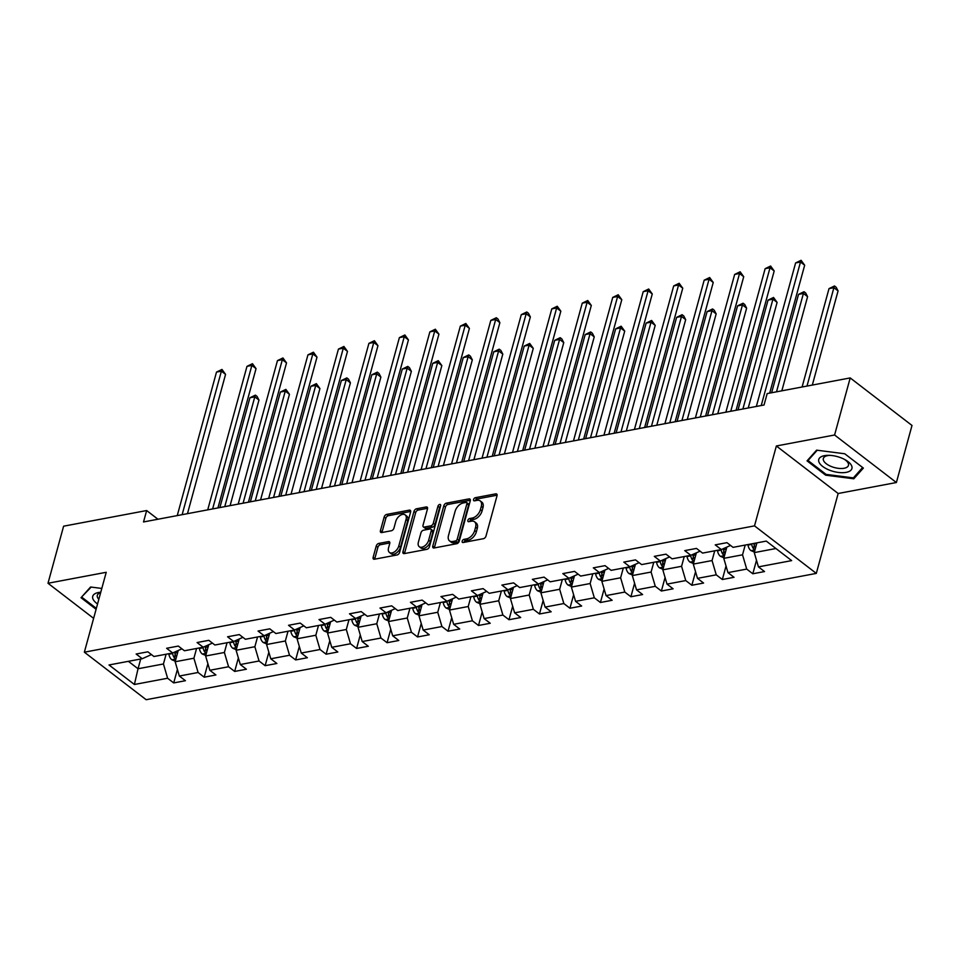 <?xml version="1.0" encoding="UTF-8"?>
<svg xmlns="http://www.w3.org/2000/svg" width="960" height="960" viewBox="0 0 960 960"><rect width="100%" height="100%" fill="white"/><g stroke="black" fill="none" stroke-linecap="round" stroke-linejoin="round"><path stroke-width="1.44" d="M462.168 541.2A1.812 1.104 -52.4 0 0 462.408 542.388A1.812 1.104 -52.4 0 0 463.08 542.52L483.456 538.68A2.592 1.572 -52.4 0 0 485.988 536.076L497.028 495.744A2.592 1.572 -52.4 0 0 496.692 494.04A2.592 1.572 -52.4 0 0 495.72 493.86L475.344 497.7A1.812 1.104 -52.4 0 0 473.568 499.524A1.812 1.104 -52.4 0 0 473.808 500.712A1.812 1.104 -52.4 0 0 474.48 500.844L477.12 500.34A8.304 5.028 -52.4 0 1 480.228 500.928A8.304 5.028 -52.4 0 1 481.296 506.352L480.384 509.712A8.304 5.028 -52.4 0 1 472.284 518.04L469.644 518.544A1.812 1.104 -52.4 0 0 467.868 520.368A1.812 1.104 -52.4 0 0 468.108 521.556A1.812 1.104 -52.4 0 0 468.78 521.676L471.42 521.184A8.304 5.028 -52.4 0 1 474.528 521.76A8.304 5.028 -52.4 0 1 475.596 527.196L474.672 530.556A8.304 5.028 -52.4 0 1 466.584 538.884L463.944 539.376A1.812 1.104 -52.4 0 0 462.168 541.2M378.756 543.432A2.592 1.572 -52.4 0 0 376.224 546.036L373.128 557.352A2.592 1.572 -52.4 0 0 373.464 559.044A2.592 1.572 -52.4 0 0 374.436 559.224L397.068 554.964A2.592 1.572 -52.4 0 0 399.6 552.36L410.628 512.028A2.592 1.572 -52.4 0 0 410.292 510.324A2.592 1.572 -52.4 0 0 409.32 510.144L386.7 514.416A2.592 1.572 -52.4 0 0 384.168 517.008L380.424 530.676A2.592 1.572 -52.4 0 0 380.76 532.38A2.592 1.572 -52.4 0 0 381.732 532.56L391.416 530.736A2.592 1.572 -52.4 0 0 393.948 528.132L395.796 521.352A6.948 4.2 -52.4 0 1 399.972 515.544A6.948 4.2 -52.4 0 1 405.168 514.884A6.948 4.2 -52.4 0 1 406.056 519.42L398.796 545.976A6.948 4.2 -52.4 0 1 394.62 551.784A6.948 4.2 -52.4 0 1 389.436 552.444A6.948 4.2 -52.4 0 1 388.536 547.908L389.748 543.48A2.592 1.572 -52.4 0 0 389.412 541.788A2.592 1.572 -52.4 0 0 388.44 541.608L378.756 543.432L380.424 544.716A2.592 1.572 -52.4 0 0 377.892 547.32L374.796 558.636A2.592 1.572 -52.4 0 0 374.712 559.176M106.224 572.292L48 583.26L63.612 526.188L146.652 510.54L143.52 521.952L764.052 405L767.172 393.588L850.2 377.928L834.588 435L776.364 445.98L754.512 525.876L84.36 652.188L106.224 572.292M432.768 546.108A2.592 1.572 -52.4 0 0 433.104 547.8A2.592 1.572 -52.4 0 0 434.076 547.98L456.708 543.72A2.592 1.572 -52.4 0 0 459.24 541.116L470.268 500.784A2.592 1.572 -52.4 0 0 469.932 499.092A2.592 1.572 -52.4 0 0 468.972 498.9L446.34 503.172A2.592 1.572 -52.4 0 0 443.808 505.776L432.768 546.108L434.448 547.392A2.592 1.572 -52.4 0 0 434.352 547.932M426.888 549.336L404.256 553.608A2.592 1.572 -52.4 0 1 403.284 553.428A2.592 1.572 -52.4 0 1 402.948 551.724L413.988 511.392A2.592 1.572 -52.4 0 1 416.52 508.788L426.204 506.964A2.592 1.572 -52.4 0 1 427.176 507.144A2.592 1.572 -52.4 0 1 427.5 508.848L423.036 525.204A2.592 1.572 -52.4 0 0 423.36 526.896A2.592 1.572 -52.4 0 0 424.332 527.076L430.764 525.864A2.592 1.572 -52.4 0 0 433.296 523.272L437.952 506.232A1.812 1.104 -52.4 0 1 439.044 504.72A1.812 1.104 -52.4 0 1 440.4 504.54A1.812 1.104 -52.4 0 1 440.64 505.728L429.42 546.732A2.592 1.572 -52.4 0 1 426.888 549.336M754.512 525.876L816.312 573.396L146.16 699.708L84.36 652.188M177.408 669.432L173.712 682.92L185.436 680.712L179.34 676.032L198.096 672.492L204.192 677.184L215.916 674.964L209.82 670.284L228.576 666.744L234.672 671.436L246.396 669.228L240.3 664.536L259.056 660.996L265.152 665.688L276.876 663.48L270.78 658.788L289.536 655.26L295.632 659.94L307.356 657.732L301.26 653.052L320.016 649.512L326.112 654.204L337.836 651.996L331.74 647.304L350.496 643.764L356.592 648.456L368.304 646.248L362.208 641.556L380.964 638.028L387.072 642.708L398.784 640.5L392.688 635.808L411.444 632.28L417.54 636.96L429.264 634.752L423.168 630.072L441.924 626.532L448.02 631.224L459.744 629.016L453.648 624.324L472.404 620.784L478.5 625.476L490.224 623.268L484.128 618.576L502.884 615.048L508.98 619.728L520.704 617.52L514.608 612.828L533.364 609.3L539.46 613.992L551.184 611.772L545.088 607.092L563.844 603.552L569.94 608.244L581.664 606.036L575.568 601.344L594.324 597.804L600.42 602.496L612.144 600.288L606.048 595.596L624.804 592.068L630.9 596.748L642.624 594.54L636.528 589.86L655.284 586.32L661.38 591.012L673.104 588.804L667.008 584.112L685.764 580.572L691.86 585.264L703.584 583.056L697.488 578.364L716.244 574.836L722.34 579.516L734.052 577.308L727.956 572.616L746.712 569.088L752.808 573.768L764.532 571.56L758.436 566.88L791.652 560.616L766.272 541.092L733.056 547.356L726.96 542.664L715.236 544.872L721.332 549.564L730.548 545.424M173.712 682.92L167.616 678.24L134.4 684.492L109.02 664.968L142.236 658.716L136.14 654.024L147.852 651.816L153.948 656.508L172.704 652.968L166.608 648.276L178.332 646.068L184.428 650.76L203.184 647.22L197.088 642.54L208.812 640.32L214.908 645.012L233.664 641.484L227.568 636.792L239.292 634.584L245.388 639.264L264.144 635.736L258.048 631.044L269.772 628.836L275.868 633.528L294.624 629.988L288.528 625.296L300.252 623.088L306.348 627.78L325.104 624.24L319.008 619.56L330.732 617.352L336.828 622.032L355.584 618.504L349.488 613.812L361.212 611.604L367.308 616.284L386.064 612.756L379.968 608.064L391.692 605.856L397.788 610.548L416.544 607.008L410.448 602.316L422.172 600.108L428.268 604.8L447.024 601.26L440.928 596.58L452.652 594.372L458.748 599.052L477.504 595.524L471.408 590.832L483.12 588.624L489.228 593.316L507.984 589.776L501.888 585.084L513.6 582.876L519.696 587.568L538.452 584.028L532.356 579.348L544.08 577.128L550.176 581.82L568.932 578.292L562.836 573.6L574.56 571.392L580.656 576.072L599.412 572.544L593.316 567.852L605.04 565.644L611.136 570.336L629.892 566.796L623.796 562.104L635.52 559.896L641.616 564.588L660.372 561.048L654.276 556.368L666 554.16L672.096 558.84L690.852 555.312L684.756 550.62L696.48 548.412L702.576 553.092L721.332 549.564M196.584 648.468L193.908 658.224L175.152 661.752L178.212 650.568M181.932 648.828L172.704 652.968M175.152 661.752L179.34 676.032M193.908 658.224L198.096 672.492M227.064 642.72L224.388 652.476L205.632 656.016L208.692 644.832M212.412 643.092L203.184 647.22M205.632 656.016L209.82 670.284M224.388 652.476L228.576 666.744M257.544 636.984L254.868 646.728L236.112 650.268L239.172 639.084M242.88 637.344L233.664 641.484M236.112 650.268L240.3 664.536M254.868 646.728L259.056 660.996M288.024 631.236L285.348 640.992L266.592 644.52L269.652 633.336M273.36 631.596L264.144 635.736M266.592 644.52L270.78 658.788M285.348 640.992L289.536 655.26M318.492 625.488L315.828 635.244L297.072 638.784L300.132 627.588M303.84 625.848L294.624 629.988M297.072 638.784L301.26 653.052M315.828 635.244L320.016 649.512M348.972 619.74L346.308 629.496L327.552 633.036L330.612 621.852M334.32 620.112L325.104 624.24M327.552 633.036L331.74 647.304M346.308 629.496L350.496 643.764M379.452 614.004L376.788 623.748L358.032 627.288L361.092 616.104M364.8 614.364L355.584 618.504M358.032 627.288L362.208 641.556M376.788 623.748L380.964 638.028M409.932 608.256L407.268 618.012L388.512 621.54L391.572 610.356M395.28 608.616L386.064 612.756M388.512 621.54L392.688 635.808M407.268 618.012L411.444 632.28M440.412 602.508L437.748 612.264L418.992 615.804L422.052 604.608M425.76 602.868L416.544 607.008M418.992 615.804L423.168 630.072M437.748 612.264L441.924 626.532M470.892 596.76L468.228 606.516L449.472 610.056L452.532 598.872M456.24 597.132L447.024 601.26M449.472 610.056L453.648 624.324M468.228 606.516L472.404 620.784M501.372 591.024L498.708 600.78L479.952 604.308L483.012 593.124M486.72 591.384L477.504 595.524M479.952 604.308L484.128 618.576M498.708 600.78L502.884 615.048M531.852 585.276L529.188 595.032L510.42 598.56L513.48 587.376M517.2 585.636L507.984 589.776M510.42 598.56L514.608 612.828M529.188 595.032L533.364 609.3M562.332 579.528L559.656 589.284L540.9 592.824L543.96 581.64M547.68 579.9L538.452 584.028M540.9 592.824L545.088 607.092M559.656 589.284L563.844 603.552M592.812 573.792L590.136 583.536L571.38 587.076L574.44 575.892M578.148 574.152L568.932 578.292M571.38 587.076L575.568 601.344M590.136 583.536L594.324 597.804M623.292 568.044L620.616 577.8L601.86 581.328L604.92 570.144M608.628 568.404L599.412 572.544M601.86 581.328L606.048 595.596M620.616 577.8L624.804 592.068M653.772 562.296L651.096 572.052L632.34 575.58L635.4 564.396M639.108 562.656L629.892 566.796M632.34 575.58L636.528 589.86M651.096 572.052L655.284 586.32M684.24 556.548L681.576 566.304L662.82 569.844L665.88 558.66M669.588 556.92L660.372 561.048M662.82 569.844L667.008 584.112M681.576 566.304L685.764 580.572M714.72 550.812L712.056 560.556L693.3 564.096L696.36 552.912M700.068 551.172L690.852 555.312M693.3 564.096L697.488 578.364M712.056 560.556L716.244 574.836M745.2 545.064L742.536 554.82L723.78 558.348L726.84 547.164M723.78 558.348L727.956 572.616M742.536 554.82L746.712 569.088M775.932 548.52L754.26 552.612L756.924 542.856M754.26 552.612L758.436 566.88M776.364 445.98L838.164 493.5L896.388 482.532L834.588 435M896.388 482.532L912 425.46L850.2 377.928M48 583.26L93.624 618.348M838.164 493.5L816.312 573.396M157.956 519.24L146.652 510.54M140.7 659.004L138.036 668.748L163.44 663.972L166.104 654.216M128.376 661.32L138.036 668.748L134.4 684.492M151.452 654.576L142.236 658.716M163.44 663.972L167.616 678.24M756.504 560.28L752.808 573.768M726.024 566.016L722.34 579.516M695.544 571.764L691.86 585.264M665.064 577.512L661.38 591.012M634.584 583.26L630.9 596.748M604.116 588.996L600.42 602.496M573.636 594.744L569.94 608.244M543.156 600.492L539.46 613.992M512.676 606.24L508.98 619.728M482.196 611.976L478.5 625.476M451.716 617.724L448.02 631.224M421.236 623.472L417.54 636.96M390.756 629.208L387.072 642.708M360.276 634.956L356.592 648.456M329.796 640.704L326.112 654.204M299.316 646.452L295.632 659.94M268.848 652.188L265.152 665.688M238.368 657.936L234.672 671.436M207.888 663.684L204.192 677.184M816.6 450.156L807.048 460.872L825.66 475.188L853.812 478.788L863.364 468.072L844.752 453.768L816.6 450.156M101.808 588.444L90.576 587.004L81.024 597.708L96.096 609.3M854.376 476.748L853.812 478.788M825.912 474.264L825.66 475.188M463.872 542.364A1.812 1.104 -52.4 0 1 465.612 540.66L468.252 540.168A8.304 5.028 -52.4 0 0 476.352 531.84L474.672 530.556M474.528 521.76L476.196 523.044A8.304 5.028 -52.4 0 1 477.264 528.48L476.352 531.84M480.228 500.928L481.896 502.212A8.304 5.028 -52.4 0 1 482.964 507.636L482.052 510.996A8.304 5.028 -52.4 0 1 473.952 519.324L471.312 519.828A1.812 1.104 -52.4 0 0 469.572 521.532M497.112 495.192L477.012 498.984A1.812 1.104 -52.4 0 0 475.284 500.688M470.364 500.244L448.008 504.456A2.592 1.572 -52.4 0 0 445.476 507.06L434.448 547.392M455.46 540.984A1.812 1.104 -52.4 0 0 457.224 539.16L466.908 503.76A1.812 1.104 -52.4 0 0 466.68 502.572A1.812 1.104 -52.4 0 0 465.996 502.44L463.224 502.968A8.304 5.028 -52.4 0 0 455.124 511.284L448.5 535.488A8.304 5.028 -52.4 0 0 449.568 540.924A8.304 5.028 -52.4 0 0 452.676 541.5L455.46 540.984L457.128 542.268A1.812 1.104 -52.4 0 0 458.892 540.444L457.224 539.16M466.68 502.572L468.348 503.856A1.812 1.104 -52.4 0 1 468.588 505.044L458.892 540.444M449.568 540.924L451.236 542.208A8.304 5.028 -52.4 0 0 454.344 542.784L452.676 541.5M457.128 542.268L454.344 542.784M427.596 508.296L418.188 510.072A2.592 1.572 -52.4 0 0 415.656 512.676L404.616 553.008A2.592 1.572 -52.4 0 0 404.532 553.548M423.36 526.896L425.04 528.18A2.592 1.572 -52.4 0 0 426 528.36L432.432 527.16A2.592 1.572 -52.4 0 0 434.964 524.556L439.62 507.528L437.952 506.232M440.52 506.148A1.812 1.104 -52.4 0 0 439.62 507.528M418.392 542.172A6.948 4.2 -52.4 0 0 419.28 546.708A6.948 4.2 -52.4 0 0 424.476 546.048A6.948 4.2 -52.4 0 0 428.652 540.24L431.208 530.892A2.592 1.572 -52.4 0 0 430.872 529.188A2.592 1.572 -52.4 0 0 429.9 529.008L423.48 530.22A2.592 1.572 -52.4 0 0 420.948 532.824L418.392 542.172M419.28 546.708L420.948 548.004A6.948 4.2 -52.4 0 0 426.144 547.332A6.948 4.2 -52.4 0 0 430.32 541.524L428.652 540.24M430.872 529.188L432.54 530.472A2.592 1.572 -52.4 0 1 432.876 532.176L430.32 541.524M389.844 542.94L380.424 544.716M389.436 552.444L391.104 553.728A6.948 4.2 -52.4 0 0 396.288 553.068A6.948 4.2 -52.4 0 0 400.464 547.26L398.796 545.976M405.168 514.884L406.836 516.168A6.948 4.2 -52.4 0 1 407.724 520.704L400.464 547.26M410.724 511.476L388.368 515.7A2.592 1.572 -52.4 0 0 385.836 518.292L382.092 531.96A2.592 1.572 -52.4 0 0 382.008 532.512M754.416 552.048L750.888 550.572A7.008 4.62 -100.7 0 1 748.02 545.064L747.936 544.548M812.316 385.08L838.068 290.916L833.892 287.7L829.008 288.624L802.092 387M755.556 547.884A7.008 4.62 -100.7 0 1 754.08 543.924L753.996 543.408M751.656 543.852L751.728 544.368A7.008 4.62 79.3 0 0 753.42 548.628L755.112 549.468M753.42 548.628L754.32 545.352A3.576 2.352 -100.7 0 1 753.996 544.14L753.888 543.432M806.988 386.076L833.892 287.7L834.492 285.972L836.16 287.256L838.068 290.916M829.008 288.624L834.492 285.972M769.68 393.108L804.672 265.224L800.496 262.02L761.232 405.528M795.612 262.932L801.096 260.292L800.496 262.02L795.612 262.932L756.348 406.452M801.096 260.292L804.672 265.224M818.904 461.916A17.196 7.68 -164.7 0 0 838.38 472.44A17.196 7.68 -164.7 0 0 851.76 466.116A17.196 7.68 -164.7 0 0 845.424 459.9A17.196 7.68 -164.7 0 0 828.744 455.328A17.196 7.68 -164.7 0 0 818.904 461.916M829.92 455.376A13.02 5.808 -164.7 0 0 823.344 458.496A13.02 5.808 -164.7 0 0 823.464 460.344A13.02 5.808 -164.7 0 0 836.292 468A13.02 5.808 -164.7 0 0 848.46 465.372A13.02 5.808 -164.7 0 0 848.34 463.524A13.02 5.808 -164.7 0 0 844.38 459.324M844.74 453.756L862.62 467.508L853.368 477.888L826.08 474.396L808.044 460.524L817.212 450.24M808.356 459.408L808.044 460.524M100.764 592.224A17.196 7.68 -164.7 0 0 98.448 592.512A17.196 7.68 -164.7 0 0 97.56 603.948M82.332 596.244L91.188 587.088M96.348 608.388L82.02 597.372M100.644 592.704A13.02 5.808 -164.7 0 0 97.32 595.344A13.02 5.808 -164.7 0 0 98.832 599.316M723.936 557.784L720.408 556.32A7.008 4.62 -100.7 0 1 717.54 550.812L717.456 550.296M781.836 390.816L807.588 296.664L803.412 293.448L798.528 294.372L771.624 392.748M725.076 553.62A7.008 4.62 -100.7 0 1 723.6 549.672L723.444 548.64M721.176 549.588L721.248 550.116A7.008 4.62 79.3 0 0 722.94 554.376L724.632 555.216M722.94 554.376L723.84 551.088A3.576 2.352 -100.7 0 1 723.516 549.876L723.336 548.688M776.508 391.824L803.412 293.448L804.012 291.72L805.68 293.004L807.588 296.664M798.528 294.372L804.012 291.72M693.456 563.532L689.928 562.068A7.008 4.62 -100.7 0 1 687.06 556.56L686.976 556.032M748.236 407.976L777.108 302.4L772.932 299.196L768.048 300.12L738.012 409.908M694.596 559.368A7.008 4.62 -100.7 0 1 693.12 555.408L692.964 554.388M690.696 555.336L690.768 555.852A7.008 4.62 79.3 0 0 692.472 560.124L694.152 560.964M692.472 560.124L693.36 556.836A3.576 2.352 -100.7 0 1 693.036 555.624L692.856 554.436M742.896 408.984L772.932 299.196L773.532 297.468L777.108 302.4M768.048 300.12L773.532 297.468M736.08 410.268L774.192 270.972L770.016 267.756L730.752 411.276M765.132 268.68L770.616 266.028L770.016 267.756L765.132 268.68L725.868 412.188M770.616 266.028L774.192 270.972M705.6 416.016L743.712 276.72L739.536 273.504L700.272 417.012M734.652 274.428L740.136 271.776L739.536 273.504L734.652 274.428L695.388 417.936M740.136 271.776L743.712 276.72M662.976 569.28L659.448 567.816A7.008 4.62 -100.7 0 1 656.58 562.296L656.508 561.78M717.756 413.724L746.628 308.148L742.452 304.944L737.568 305.856L707.544 415.644M664.116 565.116A7.008 4.62 -100.7 0 1 662.64 561.156L662.484 560.136M660.216 561.084L660.288 561.6A7.008 4.62 79.3 0 0 661.992 565.872L663.672 566.712M661.992 565.872L662.892 562.584A3.576 2.352 -100.7 0 1 662.556 561.372L662.376 560.184M712.428 414.732L742.452 304.944L743.052 303.216L744.732 304.5L746.628 308.148M737.568 305.856L743.052 303.216M632.496 575.028L628.968 573.552A7.008 4.62 -100.7 0 1 626.1 568.044L626.028 567.528M687.276 419.472L716.16 313.896L711.984 310.68L707.1 311.604L677.064 421.392M633.636 570.852A7.008 4.62 -100.7 0 1 632.16 566.904L632.004 565.884M629.736 566.832L629.808 567.348A7.008 4.62 79.3 0 0 631.512 571.608L633.204 572.448M631.512 571.608L632.412 568.332A3.576 2.352 -100.7 0 1 632.076 567.108L631.896 565.92M681.948 420.468L711.984 310.68L712.572 308.952L714.252 310.236L716.16 313.896M707.1 311.604L712.572 308.952M602.016 580.764L598.488 579.3A7.008 4.62 -100.7 0 1 595.62 573.792L595.548 573.276M656.796 425.208L685.68 319.644L681.504 316.428L676.62 317.352L646.584 427.14M603.156 576.6A7.008 4.62 -100.7 0 1 601.68 572.652L601.524 571.62M599.256 572.568L599.34 573.084A7.008 4.62 79.3 0 0 601.032 577.356L602.724 578.196M601.032 577.356L601.932 574.068A3.576 2.352 -100.7 0 1 601.596 572.856L601.416 571.668M651.468 426.216L681.504 316.428L682.104 314.7L683.772 315.984L685.68 319.644M676.62 317.352L682.104 314.7M675.12 421.764L713.232 282.468L709.056 279.252L669.792 422.76M704.172 280.176L709.656 277.524L709.056 279.252L704.172 280.176L664.908 423.684M709.656 277.524L713.232 282.468M644.64 427.5L682.752 288.204L678.576 285L639.312 428.508M673.692 285.912L679.176 283.272L678.576 285L673.692 285.912L634.428 429.432M679.176 283.272L682.752 288.204M614.16 433.248L652.272 293.952L648.096 290.736L608.832 434.256M643.212 291.66L648.696 289.008L648.096 290.736L643.212 291.66L603.948 435.168M648.696 289.008L652.272 293.952M583.68 438.996L621.792 299.7L617.616 296.484L578.352 439.992M612.732 297.408L618.216 294.756L617.616 296.484L612.732 297.408L573.468 440.916M618.216 294.756L621.792 299.7M553.212 444.732L591.312 305.436L587.136 302.232L547.884 445.74M582.252 303.156L587.736 300.504L587.136 302.232L582.252 303.156L542.988 446.664M587.736 300.504L591.312 305.436M522.732 450.48L560.832 311.184L556.656 307.98L517.404 451.488M551.772 308.892L557.256 306.252L556.656 307.98L551.772 308.892L512.52 452.412M557.256 306.252L560.832 311.184M492.252 456.228L530.352 316.932L526.176 313.716L486.924 457.236M521.292 314.64L526.776 311.988L526.176 313.716L521.292 314.64L482.04 458.148M526.776 311.988L528.456 313.272L530.352 316.932M461.772 461.976L499.872 322.68L495.696 319.464L456.444 462.972M490.812 320.388L496.296 317.736L495.696 319.464L490.812 320.388L451.56 463.896M496.296 317.736L497.976 319.02L499.872 322.68M431.292 467.712L469.404 328.416L465.228 325.212L425.964 468.72M460.344 326.124L465.828 323.484L465.228 325.212L460.344 326.124L421.08 469.644M465.828 323.484L469.404 328.416M400.812 473.46L438.924 334.164L434.748 330.948L395.484 474.468M429.864 331.872L435.348 329.22L434.748 330.948L429.864 331.872L390.6 475.38M435.348 329.22L438.924 334.164M370.332 479.208L408.444 339.912L404.268 336.696L365.004 480.204M399.384 337.62L404.868 334.968L404.268 336.696L399.384 337.62L360.12 481.128M404.868 334.968L408.444 339.912M339.852 484.956L377.964 345.66L373.788 342.444L334.524 485.952M368.904 343.368L374.388 340.716L373.788 342.444L368.904 343.368L329.64 486.876M374.388 340.716L377.964 345.66M309.372 490.692L347.484 351.396L343.308 348.192L304.044 491.7M338.424 349.104L343.908 346.464L343.308 348.192L338.424 349.104L299.16 492.624M343.908 346.464L347.484 351.396M278.892 496.44L317.004 357.144L312.828 353.928L273.564 497.448M307.944 354.852L313.428 352.2L312.828 353.928L307.944 354.852L268.68 498.36M313.428 352.2L317.004 357.144M248.412 502.188L286.524 362.892L282.348 359.676L243.084 503.184M277.464 360.6L282.948 357.948L282.348 359.676L277.464 360.6L238.2 504.108M282.948 357.948L286.524 362.892M217.944 507.924L256.044 368.628L251.868 365.424L212.616 508.932M246.984 366.348L252.468 363.696L251.868 365.424L246.984 366.348L207.72 509.856M252.468 363.696L256.044 368.628M187.464 513.672L225.564 374.376L221.388 371.172L182.136 514.68M216.504 372.084L221.988 369.444L221.388 371.172L216.504 372.084L177.252 515.604M221.988 369.444L225.564 374.376M571.536 586.512L568.02 585.048A7.008 4.62 -100.7 0 1 565.14 579.54L565.068 579.012M626.316 430.956L655.2 325.38L651.024 322.176L646.14 323.1L616.104 432.888M572.676 582.348A7.008 4.62 -100.7 0 1 571.2 578.388L571.044 577.368M568.776 578.316L568.86 578.832A7.008 4.62 79.3 0 0 570.552 583.104L572.244 583.944M570.552 583.104L571.452 579.816A3.576 2.352 -100.7 0 1 571.116 578.604L570.936 577.416M620.988 431.964L651.024 322.176L651.624 320.448L655.2 325.38M646.14 323.1L651.624 320.448M541.056 592.26L537.54 590.796A7.008 4.62 -100.7 0 1 534.66 585.276L534.588 584.76M595.836 436.704L624.72 331.128L620.544 327.924L615.66 328.836L585.624 438.624M542.196 588.096A7.008 4.62 -100.7 0 1 540.72 584.136L540.564 583.116M538.296 584.064L538.38 584.58A7.008 4.62 79.3 0 0 540.072 588.852L541.764 589.692M540.072 588.852L540.972 585.564A3.576 2.352 -100.7 0 1 540.636 584.352L540.456 583.164M590.508 437.712L620.544 327.924L621.144 326.196L624.72 331.128M615.66 328.836L621.144 326.196M510.576 597.996L507.06 596.532A7.008 4.62 -100.7 0 1 504.18 591.024L504.108 590.508M565.356 442.452L594.24 336.876L590.064 333.66L585.18 334.584L555.144 444.372M511.716 593.832A7.008 4.62 -100.7 0 1 510.24 589.884L510.084 588.852M507.816 589.8L507.9 590.328A7.008 4.62 79.3 0 0 509.592 594.588L511.284 595.428M509.592 594.588L510.492 591.312A3.576 2.352 -100.7 0 1 510.156 590.088L509.976 588.9M560.028 443.448L590.064 333.66L590.664 331.932L592.332 333.216L594.24 336.876M585.18 334.584L590.664 331.932M480.096 603.744L476.58 602.28A7.008 4.62 -100.7 0 1 473.712 596.772L473.628 596.256M534.876 448.188L563.76 342.624L559.584 339.408L554.7 340.332L524.664 450.12M481.236 599.58A7.008 4.62 -100.7 0 1 479.76 595.632L479.604 594.6M477.336 595.548L477.42 596.064A7.008 4.62 79.3 0 0 479.112 600.336L480.804 601.176M479.112 600.336L480.012 597.048A3.576 2.352 -100.7 0 1 479.676 595.836L479.496 594.648M529.548 449.196L559.584 339.408L560.184 337.68L561.852 338.964L563.76 342.624M554.7 340.332L560.184 337.68M449.628 609.492L446.1 608.028A7.008 4.62 -100.7 0 1 443.232 602.508L443.148 601.992M504.396 453.936L533.28 348.36L529.104 345.156L524.22 346.068L494.184 455.856M450.756 605.328A7.008 4.62 -100.7 0 1 449.28 601.368L449.136 600.348M446.868 601.296L446.94 601.812A7.008 4.62 79.3 0 0 448.632 606.084L450.324 606.924M448.632 606.084L449.532 602.796A3.576 2.352 -100.7 0 1 449.196 601.584L449.016 600.396M499.068 454.944L529.104 345.156L529.704 343.428L533.28 348.36M524.22 346.068L529.704 343.428M419.148 615.24L415.62 613.764A7.008 4.62 -100.7 0 1 412.752 608.256L412.668 607.74M473.916 459.684L502.8 354.108L498.624 350.892L493.74 351.816L463.704 461.604M420.288 611.076A7.008 4.62 -100.7 0 1 418.8 607.116L418.656 606.096M416.388 607.044L416.46 607.56A7.008 4.62 79.3 0 0 418.152 611.82L419.844 612.66M418.152 611.82L419.052 608.544A3.576 2.352 -100.7 0 1 418.716 607.332L418.548 606.144M468.588 460.68L498.624 350.892L499.224 349.164L500.892 350.448L502.8 354.108M493.74 351.816L499.224 349.164M388.668 620.976L385.14 619.512A7.008 4.62 -100.7 0 1 382.272 614.004L382.188 613.488M443.436 465.432L472.32 359.856L468.144 356.64L463.26 357.564L433.224 467.352M389.808 616.812A7.008 4.62 -100.7 0 1 388.332 612.864L388.176 611.832M385.908 612.78L385.98 613.308A7.008 4.62 79.3 0 0 387.672 617.568L389.364 618.408M387.672 617.568L388.572 614.28A3.576 2.352 -100.7 0 1 388.248 613.068L388.068 611.88M438.108 466.428L468.144 356.64L468.744 354.912L470.412 356.196L472.32 359.856M463.26 357.564L468.744 354.912M358.188 626.724L354.66 625.26A7.008 4.62 -100.7 0 1 351.792 619.752L351.708 619.224M412.968 471.168L441.84 365.592L437.664 362.388L432.78 363.312L402.744 473.1M359.328 622.56A7.008 4.62 -100.7 0 1 357.852 618.6L357.696 617.58M355.428 618.528L355.5 619.044A7.008 4.62 79.3 0 0 357.192 623.316L358.884 624.156M357.192 623.316L358.092 620.028A3.576 2.352 -100.7 0 1 357.768 618.816L357.588 617.628M407.628 472.176L437.664 362.388L438.264 360.66L441.84 365.592M432.78 363.312L438.264 360.66M327.708 632.472L324.18 631.008A7.008 4.62 -100.7 0 1 321.312 625.488L321.24 624.972M382.488 476.916L411.36 371.34L407.184 368.136L402.3 369.048L372.276 478.836M328.848 628.308A7.008 4.62 -100.7 0 1 327.372 624.348L327.216 623.328M324.948 624.276L325.02 624.792A7.008 4.62 79.3 0 0 326.724 629.064L328.404 629.904M326.724 629.064L327.612 625.776A3.576 2.352 -100.7 0 1 327.288 624.564L327.108 623.376M377.16 477.924L407.184 368.136L407.784 366.408L409.464 367.692L411.36 371.34M402.3 369.048L407.784 366.408M297.228 638.22L293.7 636.744A7.008 4.62 -100.7 0 1 290.832 631.236L290.76 630.72M352.008 482.664L380.88 377.088L376.716 373.872L371.82 374.796L341.796 484.584M298.368 634.044A7.008 4.62 -100.7 0 1 296.892 630.096L296.736 629.076M294.468 630.024L294.54 630.54A7.008 4.62 79.3 0 0 296.244 634.8L297.936 635.64M296.244 634.8L297.144 631.524A3.576 2.352 -100.7 0 1 296.808 630.3L296.628 629.124M346.68 483.66L376.716 373.872L377.304 372.144L378.984 373.428L380.88 377.088M371.82 374.796L377.304 372.144M266.748 643.956L263.22 642.492A7.008 4.62 -100.7 0 1 260.352 636.984L260.28 636.468M321.528 488.4L350.412 382.836L346.236 379.62L341.352 380.544L311.316 490.332M267.888 639.792A7.008 4.62 -100.7 0 1 266.412 635.844L266.256 634.812M263.988 635.76L264.072 636.276A7.008 4.62 79.3 0 0 265.764 640.548L267.456 641.388M265.764 640.548L266.664 637.26A3.576 2.352 -100.7 0 1 266.328 636.048L266.148 634.86M316.2 489.408L346.236 379.62L346.836 377.892L348.504 379.176L350.412 382.836M341.352 380.544L346.836 377.892M236.268 649.704L232.74 648.24A7.008 4.62 -100.7 0 1 229.872 642.732L229.8 642.204M291.048 494.148L319.932 388.572L315.756 385.368L310.872 386.292L280.836 496.08M237.408 645.54A7.008 4.62 -100.7 0 1 235.932 641.58L235.776 640.56M233.508 641.508L233.592 642.024A7.008 4.62 79.3 0 0 235.284 646.296L236.976 647.136M235.284 646.296L236.184 643.008A3.576 2.352 -100.7 0 1 235.848 641.796L235.668 640.608M285.72 495.156L315.756 385.368L316.356 383.64L319.932 388.572M310.872 386.292L316.356 383.64M205.788 655.452L202.272 653.988A7.008 4.62 -100.7 0 1 199.392 648.468L199.32 647.952M260.568 499.896L289.452 394.32L285.276 391.116L280.392 392.028L250.356 501.816M206.928 651.288A7.008 4.62 -100.7 0 1 205.452 647.328L205.296 646.308M203.028 647.256L203.112 647.772A7.008 4.62 79.3 0 0 204.804 652.044L206.496 652.884M204.804 652.044L205.704 648.756A3.576 2.352 -100.7 0 1 205.368 647.544L205.188 646.356M255.24 500.904L285.276 391.116L285.876 389.388L289.452 394.32M280.392 392.028L285.876 389.388M175.308 661.188L171.792 659.724A7.008 4.62 -100.7 0 1 168.912 654.216L168.84 653.7M230.088 505.644L258.972 400.068L254.796 396.852L249.912 397.776L219.876 507.564M176.448 657.024A7.008 4.62 -100.7 0 1 174.972 653.076L174.816 652.044M172.548 652.992L172.632 653.52A7.008 4.62 79.3 0 0 174.324 657.78L176.016 658.62M174.324 657.78L175.224 654.504A3.576 2.352 -100.7 0 1 174.888 653.28L174.708 652.092M224.76 506.64L254.796 396.852L255.396 395.124L257.064 396.408L258.972 400.068M249.912 397.776L255.396 395.124M468.252 540.168L466.584 538.884M477.264 528.48L475.596 527.196M471.312 519.828L469.644 518.544M473.952 519.324L472.284 518.04M482.052 510.996L480.384 509.712M482.964 507.636L481.296 506.352M477.012 498.984L475.344 497.7M497.112 494.94L495.72 493.86M465.612 540.66L463.944 539.376M445.476 507.06L443.808 505.776M448.008 504.456L446.34 503.172M470.364 499.98L468.972 498.9M468.588 505.044L466.908 503.76M404.616 553.008L402.948 551.724M415.656 512.676L413.988 511.392M418.188 510.072L416.52 508.788M427.596 508.032L426.204 506.964M426 528.36L424.332 527.076M432.432 527.16L430.764 525.864M434.964 524.556L433.296 523.272M432.876 532.176L431.208 530.892M389.832 542.676L388.44 541.608M407.724 520.704L406.056 519.42M382.092 531.96L380.424 530.676M385.836 518.292L384.168 517.008M388.368 515.7L386.7 514.416M410.724 511.224L409.32 510.144M374.796 558.636L373.128 557.352M377.892 547.32L376.224 546.036M751.02 550.632L755.004 549.888M754.08 543.924L756.768 543.42M748.02 545.064L751.728 544.368M720.54 556.38L724.524 555.624M723.6 549.672L726.288 549.156M717.54 550.812L721.248 550.116M690.06 562.128L694.044 561.372M693.12 555.408L695.82 554.904M687.06 556.56L690.768 555.852M659.58 567.864L663.564 567.12M662.64 561.156L665.34 560.652M656.58 562.296L660.288 561.6M629.1 573.612L633.084 572.856M632.16 566.904L634.86 566.4M626.1 568.044L629.808 567.348M598.62 579.36L602.604 578.604M601.68 572.652L604.38 572.136M595.62 573.792L599.34 573.084M568.152 585.096L572.124 584.352M571.2 578.388L573.9 577.884M565.14 579.54L568.86 578.832M537.672 590.844L541.656 590.1M540.72 584.136L543.42 583.632M534.66 585.276L538.38 584.58M507.192 596.592L511.176 595.836M510.24 589.884L512.94 589.368M504.18 591.024L507.9 590.328M476.712 602.34L480.696 601.584M479.76 595.632L482.46 595.116M473.712 596.772L477.42 596.064M446.232 608.076L450.216 607.332M449.28 601.368L451.98 600.864M443.232 602.508L446.94 601.812M415.752 613.824L419.736 613.08M418.8 607.116L421.5 606.612M412.752 608.256L416.46 607.56M385.272 619.572L389.256 618.816M388.332 612.864L391.02 612.348M382.272 614.004L385.98 613.308M354.792 625.32L358.776 624.564M357.852 618.6L360.54 618.096M351.792 619.752L355.5 619.044M324.312 631.056L328.296 630.312M327.372 624.348L330.072 623.844M321.312 625.488L325.02 624.792M293.832 636.804L297.816 636.048M296.892 630.096L299.592 629.592M290.832 631.236L294.54 630.54M263.352 642.552L267.336 641.796M266.412 635.844L269.112 635.328M260.352 636.984L264.072 636.276M232.872 648.3L236.856 647.544M235.932 641.58L238.632 641.076M229.872 642.732L233.592 642.024M202.404 654.036L206.376 653.292M205.452 647.328L208.152 646.824M199.392 648.468L203.112 647.772M171.924 659.784L175.908 659.028M174.972 653.076L177.672 652.56M168.912 654.216L172.632 653.52"/></g></svg>
